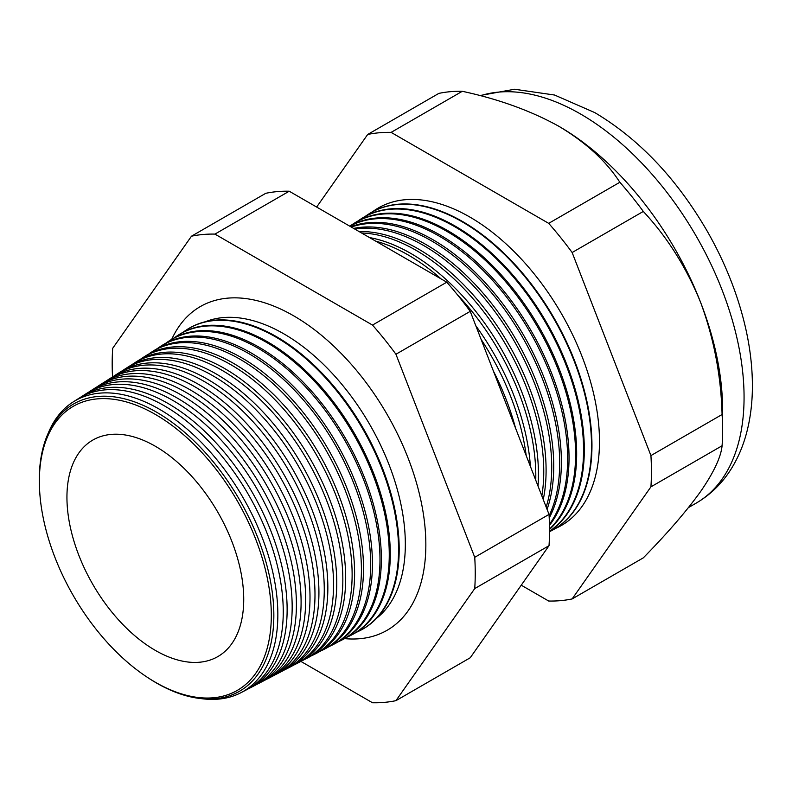 <?xml version="1.0" encoding="UTF-8"?>
<svg xmlns="http://www.w3.org/2000/svg" width="792" height="792" viewBox="0 0 792 792"><rect width="100%" height="100%" fill="white"/><g stroke="black" fill="none" stroke-linecap="round" stroke-linejoin="round"><path stroke-width="1.19" d="M376.705 618.156A171.775 99.178 -120 0 0 394.02 478.606A171.775 99.178 -120 0 0 283.863 333.858A171.775 99.178 -120 0 0 205.544 321.691M344.589 638.619A186.863 107.89 -120 0 0 396.188 623.908A186.863 107.89 -120 0 0 413.048 471.814A186.863 107.89 -120 0 0 293.713 315.85A186.863 107.89 -120 0 0 210.306 301.94A186.863 107.89 -120 0 0 171.765 339.273M39.689 491.624L39.6 490.278A165.865 95.763 60 0 1 156.559 412.187A165.865 95.763 60 0 1 273.844 615.334A165.865 95.763 60 0 1 156.559 683.051A165.865 95.763 60 0 1 147.738 677.566L146.609 676.823A164.013 94.694 -120 0 0 155.331 682.239A164.013 94.694 -120 0 0 271.31 615.275A164.013 94.694 -120 0 0 155.331 414.404A164.013 94.694 -120 0 0 39.689 491.624A164.013 94.694 -120 0 0 146.609 676.823M201.653 698.673A167.894 96.931 -120 0 0 240.976 692.683A167.894 96.931 -120 0 0 269.359 558.885A167.894 96.931 -120 0 0 159.123 409.048A167.894 96.931 -120 0 0 73.131 401.97A167.894 96.931 -120 0 0 48.282 433.026M73.131 401.97L78.23 398.732A168.151 97.079 60 0 1 164.35 405.821A168.151 97.079 60 0 1 274.755 555.885A168.151 97.079 60 0 1 246.322 689.891L240.976 692.683M248.223 688.852A168.34 97.188 -120 0 0 250.163 687.892A168.34 97.188 -120 0 0 278.626 553.737A168.34 97.188 -120 0 0 168.092 403.504A168.34 97.188 -120 0 0 81.873 396.416A168.34 97.188 -120 0 0 80.071 397.614M81.873 396.416L86.625 393.396A168.577 97.327 60 0 1 172.973 400.495A168.577 97.327 60 0 1 283.655 550.945A168.577 97.327 60 0 1 255.153 685.288L250.163 687.892M257.222 684.149A168.775 97.446 -120 0 0 259.35 683.1A168.775 97.446 -120 0 0 287.882 548.589A168.775 97.446 -120 0 0 177.071 397.96A168.775 97.446 -120 0 0 90.625 390.852A168.775 97.446 -120 0 0 88.645 392.169M90.625 390.852L95.03 388.05A169.003 97.574 60 0 1 181.586 395.168A169.003 97.574 60 0 1 292.555 545.995A169.003 97.574 60 0 1 263.974 680.684L259.35 683.1M266.231 679.447A169.221 97.703 -120 0 0 268.538 678.308A169.221 97.703 -120 0 0 297.148 543.441A169.221 97.703 -120 0 0 186.041 392.426A169.221 97.703 -120 0 0 99.366 385.288A169.221 97.703 -120 0 0 97.228 386.724M99.366 385.288L103.425 382.714A169.429 97.822 60 0 1 190.209 389.852A169.429 97.822 60 0 1 301.445 541.055A169.429 97.822 60 0 1 272.804 676.081L268.538 678.308M275.23 674.734A169.666 97.96 -120 0 0 277.725 673.507A169.666 97.96 -120 0 0 306.415 538.293A169.666 97.96 -120 0 0 195.01 386.882A169.666 97.96 -120 0 0 108.118 379.734A169.666 97.96 -120 0 0 105.801 381.279M108.118 379.734L111.82 377.368A169.854 98.069 60 0 1 198.822 384.526A169.854 98.069 60 0 1 310.345 536.115A169.854 98.069 60 0 1 281.625 671.477L277.725 673.507M284.229 670.032A170.112 98.208 -120 0 0 286.912 668.715A170.112 98.208 -120 0 0 315.671 533.155A170.112 98.208 -120 0 0 203.99 381.338A170.112 98.208 -120 0 0 116.86 374.171A170.112 98.208 -120 0 0 114.385 375.834M116.86 374.171L120.226 372.032A170.28 98.307 60 0 1 207.445 379.2A170.28 98.307 60 0 1 319.245 531.175A170.28 98.307 60 0 1 290.456 666.874L286.912 668.715M293.228 665.32A170.547 98.465 -120 0 0 296.099 663.924A170.547 98.465 -120 0 0 324.938 528.007A170.547 98.465 -120 0 0 212.959 375.794A170.547 98.465 -120 0 0 125.601 368.607A170.547 98.465 -120 0 0 122.958 370.399M125.601 368.607L128.621 366.686A170.706 98.554 60 0 1 216.058 373.883A170.706 98.554 60 0 1 328.135 526.225A170.706 98.554 60 0 1 299.277 662.27L296.099 663.924M302.237 660.617A170.993 98.723 -120 0 0 305.286 659.132A170.993 98.723 -120 0 0 334.204 522.859A170.993 98.723 -120 0 0 221.928 370.25A170.993 98.723 -120 0 0 134.353 363.053A170.993 98.723 -120 0 0 131.541 364.954M134.353 363.053L137.026 361.35A171.131 98.802 60 0 1 224.68 368.557A171.131 98.802 60 0 1 337.036 521.284A171.131 98.802 60 0 1 308.098 657.667L305.286 659.132M311.236 655.905A171.438 98.98 -120 0 0 314.483 654.341A171.438 98.98 -120 0 0 343.461 517.711A171.438 98.98 -120 0 0 230.908 364.716A171.438 98.98 -120 0 0 143.095 357.489A171.438 98.98 -120 0 0 140.115 359.518M143.095 357.489L145.421 356.004A171.557 99.049 60 0 1 233.293 363.231A171.557 99.049 60 0 1 345.936 516.344A171.557 99.049 60 0 1 316.929 653.063L314.483 654.341M320.235 651.192A171.884 99.238 -120 0 0 323.671 649.549A171.884 99.238 -120 0 0 352.727 512.563A171.884 99.238 -120 0 0 239.877 359.172A171.884 99.238 -120 0 0 151.836 351.925A171.884 99.238 -120 0 0 148.698 354.073M151.836 351.925L153.826 350.668A171.983 99.297 60 0 1 241.916 357.915A171.983 99.297 60 0 1 354.826 511.394A171.983 99.297 60 0 1 325.75 648.46L323.671 649.549M329.234 646.48A172.319 99.495 -120 0 0 332.858 644.747A172.319 99.495 -120 0 0 361.993 507.415A172.319 99.495 -120 0 0 248.846 353.628A172.319 99.495 -120 0 0 160.588 346.371A172.319 99.495 -120 0 0 157.271 348.638M160.588 346.371L162.221 345.322A172.409 99.544 60 0 1 250.529 352.588A172.409 99.544 60 0 1 363.726 506.454A172.409 99.544 60 0 1 334.58 643.856L332.858 644.747M338.233 641.768A172.765 99.752 -120 0 0 342.045 639.956A172.765 99.752 -120 0 0 371.26 502.276A172.765 99.752 -120 0 0 257.826 348.084A172.765 99.752 -120 0 0 169.33 340.808A172.765 99.752 -120 0 0 165.855 343.203M169.33 340.808L170.626 339.986A172.834 99.782 60 0 1 259.142 347.262A172.834 99.782 60 0 1 372.626 501.514A172.834 99.782 60 0 1 343.401 639.253L342.045 639.956M347.233 637.065A173.21 100 -120 0 0 351.232 635.164A173.21 100 -120 0 0 380.516 497.128A173.21 100 -120 0 0 266.795 342.54A173.21 100 -120 0 0 178.081 335.244A173.21 100 -120 0 0 174.438 337.758M178.081 335.244L179.022 334.64A173.26 100.03 60 0 1 267.765 341.946A173.26 100.03 60 0 1 381.526 496.564A173.26 100.03 60 0 1 352.232 634.649L351.232 635.164M356.232 632.353A173.656 100.257 -120 0 0 360.419 630.373A173.656 100.257 -120 0 0 389.783 491.981A173.656 100.257 -120 0 0 275.764 337.006A173.656 100.257 -120 0 0 186.823 329.69A173.656 100.257 -120 0 0 183.011 332.323M187.12 329.492A173.686 100.277 60 0 1 187.427 329.304A173.686 100.277 60 0 1 276.378 336.62A173.686 100.277 60 0 1 390.416 491.624A173.686 100.277 60 0 1 361.053 630.046A173.686 100.277 60 0 1 360.736 630.204M493.426 371.131A179.596 103.693 60 0 1 515.523 428.076M526.205 455.608A179.824 103.821 -120 0 0 481.09 339.332M475.843 325.819A179.962 103.901 60 0 1 530.393 466.419M535.748 480.2A180.2 104.039 -120 0 0 457.321 294.634M441.075 278.893A180.2 104.039 -120 0 0 408.385 255.093A180.2 104.039 -120 0 0 375.685 241.134M369.517 237.58A180.328 104.118 60 0 1 410.939 253.509A180.328 104.118 60 0 1 538.035 486.09M541.837 495.901A180.586 104.257 -120 0 0 416.067 250.341A180.586 104.257 -120 0 0 361.548 232.977M359.093 231.561A180.695 104.326 60 0 1 418.325 248.945A180.695 104.326 60 0 1 543.253 499.554M546.173 507.068A180.962 104.475 -120 0 0 423.76 245.589A180.962 104.475 -120 0 0 354.786 229.076M353.658 228.423A181.061 104.534 60 0 1 425.71 244.381A181.061 104.534 60 0 1 547.064 509.385M549.103 515.731A181.338 104.702 -120 0 0 431.452 240.837A181.338 104.702 -120 0 0 351.292 227.056M350.836 226.789A181.427 104.742 60 0 1 433.105 239.818A181.427 104.742 60 0 1 549.222 517.968M549.45 524.254A181.724 104.92 -120 0 0 550.905 375.764A181.724 104.92 -120 0 0 439.144 236.085A181.724 104.92 -120 0 0 349.846 226.215M349.747 226.165A181.784 104.96 60 0 1 440.491 235.254A181.784 104.96 60 0 1 552.925 376.665A181.784 104.96 60 0 1 549.47 525.314M549.519 529.016A182.101 105.138 -120 0 0 562.122 380.368A182.101 105.138 -120 0 0 446.837 231.343A182.101 105.138 -120 0 0 353.559 223.661A182.101 105.138 -120 0 0 350.529 225.73M353.559 223.661L354.578 223.017A182.15 105.168 60 0 1 447.876 230.7A182.15 105.168 60 0 1 563.587 380.902A182.15 105.168 60 0 1 549.519 529.452M549.519 531.264A182.477 105.356 -120 0 0 572.675 383.892A182.477 105.356 -120 0 0 454.529 226.591A182.477 105.356 -120 0 0 361.063 218.899A182.477 105.356 -120 0 0 357.875 221.067M361.063 218.899L361.776 218.444A182.516 105.376 60 0 1 455.261 226.136A182.516 105.376 60 0 1 573.656 384.189A182.516 105.376 60 0 1 549.519 531.373M549.519 531.679A182.863 105.574 -120 0 0 551.361 530.759A182.863 105.574 -120 0 0 582.278 385.031A182.863 105.574 -120 0 0 462.211 221.839A182.863 105.574 -120 0 0 368.557 214.137A182.863 105.574 -120 0 0 365.231 216.404M551.578 530.65A182.883 105.584 -120 0 0 551.806 530.531A182.883 105.584 -120 0 0 582.724 384.783A182.883 105.584 -120 0 0 462.647 221.572A182.883 105.584 -120 0 0 368.973 213.87A182.883 105.584 -120 0 0 368.765 213.998M555.449 528.472A183.239 105.791 -120 0 0 591.149 383.922A183.239 105.791 -120 0 0 469.903 217.087A183.239 105.791 -120 0 0 372.587 211.741M155.331 446.252A125.007 72.171 -120 0 0 92.704 440.134A125.007 72.171 -120 0 0 73.706 540.352A125.007 72.171 -120 0 0 155.331 650.39A125.007 72.171 -120 0 0 217.711 656.657A125.007 72.171 -120 0 0 237.036 556.529A125.007 72.171 -120 0 0 155.331 446.252M521.255 585.189L548.688 601.029A256.717 148.213 -120 0 0 572.141 598.93L643.302 557.855C667.22 533.491 686.347 511.345 700.682 491.416C713.83 472.309 720.958 457.093 722.086 445.767A256.717 148.213 -120 0 0 722.591 430.422L722.591 409.652A231.274 133.531 -120 0 0 700.682 302.584A231.274 133.531 -120 0 0 559.053 126.403L559.053 126.403C531.105 110.87 498.851 99.168 462.28 91.298A256.717 148.213 -120 0 0 438.827 93.397L367.676 134.472L316.651 207.059M572.141 598.93L650.925 486.842L722.086 445.767M650.925 486.842A256.717 148.213 -120 0 0 650.925 455.588L572.141 252.519A256.717 148.213 -120 0 0 548.688 223.354L391.119 132.383L462.28 91.298M391.119 132.383A256.717 148.213 -120 0 0 367.676 134.472M548.688 223.354L619.849 182.269C606.246 161.182 585.981 142.56 559.053 126.403A231.274 133.531 -120 0 0 557.726 125.641M572.141 252.519L643.302 211.444A256.717 148.213 -120 0 0 619.849 182.269M650.925 455.588L722.086 414.503C721.047 375.735 713.909 338.422 700.682 302.584C686.565 267.736 667.438 237.352 643.302 211.444M722.591 430.422A256.717 148.213 -120 0 0 722.086 414.503M300.871 661.399L372.497 702.751A256.717 148.213 -120 0 0 395.941 700.663L474.735 588.575A256.717 148.213 -120 0 0 474.735 557.311L395.941 354.252A256.717 148.213 -120 0 0 372.497 325.076L214.929 234.105A256.717 148.213 -120 0 0 191.476 236.204L112.692 348.292A256.717 148.213 -120 0 0 112.543 376.923M191.476 236.204L265.765 193.307A256.717 148.213 60 0 1 289.219 191.219L446.787 282.19A256.717 148.213 60 0 1 470.23 311.355L549.024 514.414A256.717 148.213 60 0 1 549.024 545.678L470.23 657.766L395.941 700.663M474.735 588.575L549.024 545.678M474.735 557.311L549.024 514.414M395.941 354.252L470.23 311.355M372.497 325.076L446.787 282.19M214.929 234.105L289.219 191.219M479.774 95.575L514.523 89.249L554.568 95.03L594.762 112.593C639.114 139.055 676.536 178.457 707.009 230.799C723.848 260.202 736.184 290.387 744.005 321.374C749.648 343.877 752.44 365.597 752.4 386.516C752.351 403.306 750.331 419.087 746.331 433.838C743.084 445.777 738.471 456.766 732.501 466.795C723.294 482.219 711.176 494.327 696.168 503.128A231.274 133.531 -120 0 0 731.62 317.8A231.274 133.531 -120 0 0 580.526 113.999A231.274 133.531 -120 0 0 480.378 95.733M696.168 503.128L688.505 507.553M360.419 630.373L361.053 630.046M186.823 329.69L187.427 329.304"/></g></svg>
